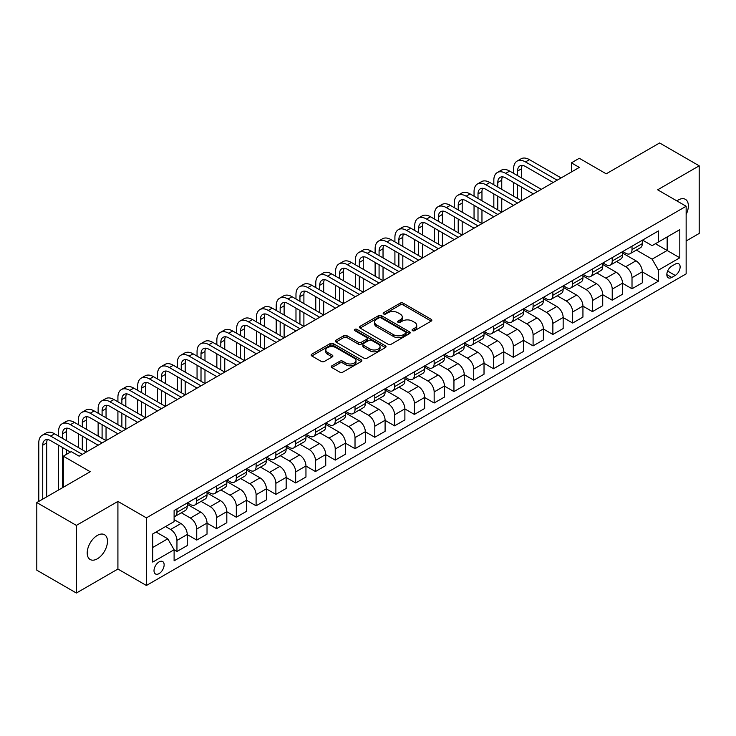 <?xml version="1.0" encoding="UTF-8"?>
<svg xmlns="http://www.w3.org/2000/svg" width="736" height="736" viewBox="0 0 736 736"><rect width="100%" height="100%" fill="white"/><g stroke="black" fill="none" stroke-linecap="round" stroke-linejoin="round"><path stroke-width="1.1" d="M412.519 330.648A1.536 0.892 0 0 0 414.699 330.648L431.204 321.117A2.199 1.27 0 0 0 431.848 320.224A2.199 1.27 0 0 0 431.204 319.323L403.236 303.177A2.199 1.27 0 0 0 400.126 303.177L383.622 312.708A1.536 0.892 0 0 0 383.171 313.343A1.536 0.892 0 0 0 383.622 313.968A1.536 0.892 0 0 0 385.802 313.968L387.936 312.736A7.029 4.057 0 0 1 397.882 312.736L400.209 314.079A7.029 4.057 0 0 1 402.27 316.949A7.029 4.057 0 0 1 400.209 319.82L398.075 321.052A1.536 0.892 0 0 0 397.624 321.678A1.536 0.892 0 0 0 398.075 322.313A1.536 0.892 0 0 0 400.246 322.313L402.38 321.08A7.029 4.057 0 0 1 412.326 321.08L414.653 322.423A7.029 4.057 0 0 1 416.714 325.294A7.029 4.057 0 0 1 414.653 328.164L412.519 329.397A1.536 0.892 0 0 0 412.068 330.022A1.536 0.892 0 0 0 412.519 330.648L412.519 329.397M97.345 558.808A14.324 8.271 120 0 0 106.702 546.186A14.324 8.271 120 0 0 104.503 534.704A14.324 8.271 120 0 0 97.345 535.412A14.324 8.271 120 0 0 87.98 548.035A14.324 8.271 120 0 0 90.178 559.516A14.324 8.271 120 0 0 97.345 558.808M686.145 214.47A14.324 8.271 120 0 0 685.391 199.327A14.324 8.271 120 0 0 678.224 200.036A14.324 8.271 120 0 0 676.89 200.91M159.068 573.611A7.167 4.14 120 0 0 163.751 567.3A7.167 4.14 120 0 0 162.656 561.559A7.167 4.14 120 0 0 159.068 561.908A7.167 4.14 120 0 0 154.394 568.229A7.167 4.14 120 0 0 155.489 573.96A7.167 4.14 120 0 0 159.068 573.611M331.927 365.792A2.199 1.27 0 0 0 331.283 366.684A2.199 1.27 0 0 0 331.927 367.586L339.774 372.112A2.199 1.27 0 0 0 342.884 372.112L361.21 361.532A2.199 1.27 0 0 0 361.854 360.631A2.199 1.27 0 0 0 361.21 359.738L333.252 343.592A2.199 1.27 0 0 0 330.142 343.592L311.806 354.172A2.199 1.27 0 0 0 311.162 355.074A2.199 1.27 0 0 0 311.806 355.966L321.282 361.44A2.199 1.27 0 0 0 324.392 361.44L332.24 356.914A2.199 1.27 0 0 0 332.884 356.012A2.199 1.27 0 0 0 332.24 355.12L327.538 352.406A5.879 3.395 0 0 1 325.818 350.005A5.879 3.395 0 0 1 329.443 346.868A5.879 3.395 0 0 1 335.846 347.604L354.264 358.23A5.879 3.395 0 0 1 355.985 360.631A5.879 3.395 0 0 1 352.351 363.768A5.879 3.395 0 0 1 345.948 363.032L342.884 361.256A2.199 1.27 0 0 0 339.774 361.256L331.927 365.792L331.927 367.586L339.774 363.087L339.774 361.256M686.145 240.976L699.2 233.441L699.2 165.821L659.631 142.968L606.206 173.816L579.306 158.277L571.394 162.849L579.306 167.412L79.138 456.182L71.226 451.61L63.314 456.182L63.314 487.25M76.369 525.403L76.369 593.032L117.916 569.038L117.916 501.418L76.369 525.403L36.8 502.559L90.215 471.721L63.314 456.182M117.916 501.418L146.409 517.868L686.145 206.255L686.145 273.875L146.409 585.488L146.409 517.868M699.2 165.821L657.653 189.805L686.145 206.255M388.093 344.218A2.199 1.27 0 0 0 391.193 344.218L409.529 333.629A2.199 1.27 0 0 0 410.173 332.736A2.199 1.27 0 0 0 409.529 331.835L381.561 315.698A2.199 1.27 0 0 0 378.46 315.698L360.125 326.278A2.199 1.27 0 0 0 359.481 327.18A2.199 1.27 0 0 0 360.125 328.072L388.093 344.218M355.378 330.979A1.536 0.892 0 0 1 356.942 331.2L356.942 329.369L385.37 345.791A2.199 1.27 0 0 1 386.014 346.684A2.199 1.27 0 0 1 385.37 347.585L367.043 358.165A2.199 1.27 0 0 1 363.934 358.165L335.966 342.019L335.966 340.225A2.199 1.27 0 0 0 335.322 341.127A2.199 1.27 0 0 0 335.966 342.019M335.966 340.225L343.813 335.699A2.199 1.27 0 0 1 346.923 335.699L358.257 342.24A2.199 1.27 0 0 0 361.367 342.24L366.574 339.241A2.199 1.27 0 0 0 367.218 338.339A2.199 1.27 0 0 0 366.574 337.447L354.761 330.63A1.536 0.892 0 0 1 354.31 330.004A1.536 0.892 0 0 1 355.267 329.176A1.536 0.892 0 0 1 356.942 329.369M76.369 593.032L36.8 570.179L36.8 502.559M675.225 264.095L671.738 266.11A6.937 4.002 120 0 0 667.202 272.228A6.937 4.002 120 0 0 668.27 277.785A6.937 4.002 120 0 0 671.738 277.444L675.225 275.43A6.937 4.002 120 0 0 679.751 269.312A6.937 4.002 120 0 0 678.693 263.755A6.937 4.002 120 0 0 675.225 264.095M642.537 240.111L652.114 245.64L658.444 241.988L658.444 230.929L174.11 510.554L174.11 521.612L152.738 533.95L152.738 562.092L174.11 549.755L174.11 560.814L658.444 281.189L658.444 270.13L652.114 259.164L636.373 250.074M658.444 241.988L679.806 229.65L679.806 257.793L658.444 270.13M117.916 569.038L146.409 585.488M571.394 162.849L571.394 171.985M655.436 243.717L667.147 250.479L667.147 236.955L679.806 229.65M652.114 259.164L667.147 250.479L679.806 257.793M152.738 547.474L167.78 538.789L156.06 532.027M174.11 549.847L176.953 551.494L176.953 540.436A8.952 5.17 -120 0 0 170.623 529.469L165.563 526.544M176.953 551.494L187.248 545.551L187.248 534.502A8.952 5.17 -120 0 0 180.918 523.535L174.11 519.607M187.248 534.594L196.742 540.077L196.742 529.018A8.952 5.17 -120 0 0 190.412 518.052L181.323 512.799M196.742 540.077L207.028 534.134L207.028 523.075A8.952 5.17 -120 0 0 200.698 512.109L187.248 504.344M207.028 523.167L216.522 528.65L216.522 517.592A8.952 5.17 -120 0 0 210.192 506.626L201.103 501.382M216.522 528.65L226.817 522.707L226.817 511.649A8.952 5.17 -120 0 0 220.487 500.682L207.028 492.918M226.817 511.741L236.311 517.224L236.311 506.166A8.952 5.17 -120 0 0 229.982 495.199L220.892 489.955M236.311 517.224L246.597 511.29L246.597 500.232A8.952 5.17 -120 0 0 240.267 489.265L226.817 481.5M246.597 500.324L256.1 505.807L256.1 494.748A8.952 5.17 -120 0 0 249.762 483.782L240.672 478.529M256.1 505.807L266.386 499.864L266.386 488.805A8.952 5.17 -120 0 0 260.056 477.839L246.597 470.074M266.386 488.897L275.88 494.38L275.88 483.322A8.952 5.17 -120 0 0 269.551 472.356L260.461 467.112M275.88 494.38L286.166 488.437L286.166 477.388A8.952 5.17 -120 0 0 279.836 466.422L266.386 458.648M286.166 477.48L295.67 482.963L295.67 471.905A8.952 5.17 -120 0 0 289.331 460.938L280.241 455.685M295.67 482.963L305.955 477.02L305.955 465.962A8.952 5.17 -120 0 0 299.626 454.995L286.166 447.23M305.955 466.054L315.45 471.537L315.45 460.478A8.952 5.17 -120 0 0 309.12 449.512L300.03 444.268M315.45 471.537L325.735 465.594L325.735 454.535A8.952 5.17 -120 0 0 319.406 443.569L305.955 435.804M325.735 454.627L335.239 460.11L335.239 449.052A8.952 5.17 -120 0 0 328.909 438.086L319.81 432.842M335.239 460.11L345.524 454.176L345.524 443.118A8.952 5.17 -120 0 0 339.195 432.152L325.735 424.387M345.524 443.21L355.019 448.693L355.019 437.635A8.952 5.17 -120 0 0 348.689 426.668L339.6 421.415M355.019 448.693L365.314 442.75L365.314 431.692A8.952 5.17 -120 0 0 358.975 420.725L345.524 412.96M365.314 431.784L374.808 437.267L374.808 426.208A8.952 5.17 -120 0 0 368.478 415.242L359.389 409.998M374.808 437.267L385.094 431.324L385.094 420.274A8.952 5.17 -120 0 0 378.764 409.308L365.314 401.534M385.094 420.366L394.588 425.85L394.588 414.791A8.952 5.17 -120 0 0 388.258 403.825L379.169 398.572M394.588 425.85L404.883 419.906L404.883 408.848A8.952 5.17 -120 0 0 398.544 397.882L385.094 390.117M404.883 408.94L414.377 414.423L414.377 403.365A8.952 5.17 -120 0 0 408.048 392.398L398.958 387.154M414.377 414.423L424.663 408.48L424.663 397.422A8.952 5.17 -120 0 0 418.333 386.455L404.883 378.69M424.663 397.514L434.157 402.997L434.157 391.938A8.952 5.17 -120 0 0 427.828 380.972L418.738 375.728M434.157 402.997L444.452 397.063L444.452 386.004A8.952 5.17 -120 0 0 438.122 375.038L424.663 367.273M444.452 386.096L453.946 391.58L453.946 380.521A8.952 5.17 -120 0 0 447.617 369.555L438.527 364.302M453.946 391.58L464.232 385.636L464.232 374.578A8.952 5.17 -120 0 0 457.902 363.612L444.452 355.847M464.232 374.67L473.726 380.153L473.726 369.095A8.952 5.17 -120 0 0 467.397 358.128L458.307 352.884M473.726 380.153L484.021 374.21L484.021 363.161A8.952 5.17 -120 0 0 477.692 352.194L464.232 344.42M484.021 363.253L493.516 368.736L493.516 357.678A8.952 5.17 -120 0 0 487.186 346.711L478.096 341.458M493.516 368.736L503.801 362.793L503.801 351.734A8.952 5.17 -120 0 0 497.472 340.768L484.021 333.003M503.801 351.826L513.305 357.31L513.305 346.251A8.952 5.17 -120 0 0 506.966 335.285L497.876 330.041M513.305 357.31L523.59 351.366L523.59 340.308A8.952 5.17 -120 0 0 517.261 329.342L503.801 321.577M523.59 340.4L533.085 345.883L533.085 334.825A8.952 5.17 -120 0 0 526.755 323.858L517.666 318.614M533.085 345.883L543.37 339.949L543.37 328.891A8.952 5.17 -120 0 0 537.041 317.924L523.59 310.16M543.37 328.983L552.874 334.466L552.874 323.408A8.952 5.17 -120 0 0 546.535 312.441L537.446 307.188M552.874 334.466L563.16 328.523L563.16 317.464A8.952 5.17 -120 0 0 556.83 306.498L543.37 298.733M563.16 317.556L572.654 323.04L572.654 311.981A8.952 5.17 -120 0 0 566.324 301.015L557.235 295.771M572.654 323.04L582.94 317.096L582.94 306.047A8.952 5.17 -120 0 0 576.61 295.081L563.16 287.307M582.94 306.139L592.443 311.613L592.443 300.564A8.952 5.17 -120 0 0 586.114 289.598L577.015 284.344M592.443 311.613L602.729 305.679L602.729 294.621A8.952 5.17 -120 0 0 596.399 283.654L582.94 275.89M602.729 294.713L612.223 300.196L612.223 289.138A8.952 5.17 -120 0 0 605.894 278.171L596.804 272.927M612.223 300.196L622.518 294.253L622.518 283.194A8.952 5.17 -120 0 0 616.179 272.228L602.729 264.463M622.518 283.286L632.012 288.77L632.012 277.711A8.952 5.17 -120 0 0 625.683 266.745L616.593 261.501M632.012 288.77L642.298 282.836L642.298 271.777A8.952 5.17 -120 0 0 635.968 260.811L622.518 253.046M622.748 251.537L625.683 253.221A8.952 5.17 -120 0 0 630.154 253.672A8.952 5.17 -120 0 0 632.012 249.568L632.012 246.192M602.968 262.954L605.894 264.647A8.952 5.17 -120 0 0 610.374 265.089A8.952 5.17 -120 0 0 612.223 260.995L612.223 257.609M583.179 274.381L586.114 276.074A8.952 5.17 -120 0 0 590.585 276.515A8.952 5.17 -120 0 0 592.443 272.412L592.443 269.036M563.399 285.798L566.324 287.491A8.952 5.17 -120 0 0 570.805 287.932A8.952 5.17 -120 0 0 572.654 283.838L572.654 280.453M543.61 297.224L546.535 298.917A8.952 5.17 -120 0 0 551.016 299.359A8.952 5.17 -120 0 0 552.874 295.256L552.874 291.879M523.83 308.651L526.755 310.334A8.952 5.17 -120 0 0 531.236 310.785A8.952 5.17 -120 0 0 533.085 306.682L533.085 303.306M504.04 320.068L506.966 321.761A8.952 5.17 -120 0 0 511.446 322.202A8.952 5.17 -120 0 0 513.305 318.108L513.305 314.723M484.26 331.494L487.186 333.187A8.952 5.17 -120 0 0 491.657 333.629A8.952 5.17 -120 0 0 493.516 329.526L493.516 326.149M464.471 342.912L467.397 344.604A8.952 5.17 -120 0 0 471.877 345.046A8.952 5.17 -120 0 0 473.726 340.952L473.726 337.566M444.682 354.338L447.617 356.031A8.952 5.17 -120 0 0 452.088 356.472A8.952 5.17 -120 0 0 453.946 352.369L453.946 348.993M424.902 365.764L427.828 367.448A8.952 5.17 -120 0 0 432.308 367.899A8.952 5.17 -120 0 0 434.157 363.796L434.157 360.419M405.113 377.182L408.048 378.874A8.952 5.17 -120 0 0 412.519 379.316A8.952 5.17 -120 0 0 414.377 375.222L414.377 371.836M385.333 388.608L388.258 390.301A8.952 5.17 -120 0 0 392.739 390.742A8.952 5.17 -120 0 0 394.588 386.639L394.588 383.263M365.544 400.025L368.478 401.718A8.952 5.17 -120 0 0 372.95 402.16A8.952 5.17 -120 0 0 374.808 398.066L374.808 394.68M345.764 411.452L348.689 413.144A8.952 5.17 -120 0 0 353.17 413.586A8.952 5.17 -120 0 0 355.019 409.483L355.019 406.106M325.974 422.878L328.909 424.562A8.952 5.17 -120 0 0 333.38 425.012A8.952 5.17 -120 0 0 335.239 420.909L335.239 417.533M306.194 434.295L309.12 435.988A8.952 5.17 -120 0 0 313.6 436.43A8.952 5.17 -120 0 0 315.45 432.336L315.45 428.95M286.405 445.722L289.331 447.414A8.952 5.17 -120 0 0 293.811 447.856A8.952 5.17 -120 0 0 295.67 443.753L295.67 440.376M266.625 457.139L269.551 458.832A8.952 5.17 -120 0 0 274.031 459.273A8.952 5.17 -120 0 0 275.88 455.179L275.88 451.794M246.836 468.565L249.762 470.258A8.952 5.17 -120 0 0 254.242 470.7A8.952 5.17 -120 0 0 256.1 466.596L256.1 463.22M227.056 479.992L229.982 481.675A8.952 5.17 -120 0 0 234.453 482.126A8.952 5.17 -120 0 0 236.311 478.023L236.311 474.646M207.267 491.409L210.192 493.102A8.952 5.17 -120 0 0 214.673 493.543A8.952 5.17 -120 0 0 216.522 489.449L216.522 486.064M187.478 502.835L190.412 504.528A8.952 5.17 -120 0 0 194.884 504.97A8.952 5.17 -120 0 0 196.742 500.866L196.742 497.49M642.298 271.869L658.444 281.189M630.154 253.672L640.44 247.728A8.952 5.17 -120 0 0 642.298 243.625L642.298 240.249M610.374 265.089L620.66 259.155A8.952 5.17 -120 0 0 622.518 255.052L622.518 251.666M590.585 276.515L600.87 270.572A8.952 5.17 -120 0 0 602.729 266.478L602.729 263.092M570.805 287.932L581.09 281.998A8.952 5.17 -120 0 0 582.94 277.895L582.94 274.519M551.016 299.359L561.301 293.416A8.952 5.17 -120 0 0 563.16 289.322L563.16 285.936M531.236 310.785L541.521 304.842A8.952 5.17 -120 0 0 543.37 300.739L543.37 297.362M511.446 322.202L521.732 316.268A8.952 5.17 -120 0 0 523.59 312.165L523.59 308.78M491.657 333.629L501.952 327.686A8.952 5.17 -120 0 0 503.801 323.592L503.801 320.206M471.877 345.046L482.163 339.112A8.952 5.17 -120 0 0 484.021 335.009L484.021 331.632M452.088 356.472L462.383 350.529A8.952 5.17 -120 0 0 464.232 346.435L464.232 343.05M432.308 367.899L442.594 361.956A8.952 5.17 -120 0 0 444.452 357.852L444.452 354.476M412.519 379.316L422.814 373.382A8.952 5.17 -120 0 0 424.663 369.279L424.663 365.902M392.739 390.742L403.024 384.799A8.952 5.17 -120 0 0 404.883 380.705L404.883 377.32M372.95 402.16L383.244 396.226A8.952 5.17 -120 0 0 385.094 392.122L385.094 388.746M353.17 413.586L363.455 407.643A8.952 5.17 -120 0 0 365.314 403.549L365.314 400.163M333.38 425.012L343.666 419.069A8.952 5.17 -120 0 0 345.524 414.966L345.524 411.59M313.6 436.43L323.886 430.496A8.952 5.17 -120 0 0 325.735 426.392L325.735 423.016M293.811 447.856L304.097 441.913A8.952 5.17 -120 0 0 305.955 437.819L305.955 434.433M274.031 459.273L284.317 453.339A8.952 5.17 -120 0 0 286.166 449.236L286.166 445.86M254.242 470.7L264.528 464.756A8.952 5.17 -120 0 0 266.386 460.662L266.386 457.277M234.453 482.126L244.748 476.183A8.952 5.17 -120 0 0 246.597 472.08L246.597 468.703M214.673 493.543L224.958 487.609A8.952 5.17 -120 0 0 226.817 483.506L226.817 480.13M194.884 504.97L205.178 499.026A8.952 5.17 -120 0 0 207.028 494.932L207.028 491.547M174.11 516.755A8.952 5.17 -120 0 0 175.104 516.387L185.389 510.453A8.952 5.17 -120 0 0 187.248 506.35L187.248 502.973M175.104 516.387A8.952 5.17 -120 0 0 176.953 512.293L176.953 508.907M167.78 538.789L174.11 549.755M413.135 330.869L414.653 329.986A7.029 4.057 0 0 0 416.714 327.115L416.714 325.294M402.27 316.949L402.27 318.78A7.029 4.057 0 0 1 400.209 321.65L398.691 322.524M431.176 321.135L403.236 305.008A2.199 1.27 0 0 0 400.126 305.008L384.238 314.18M409.501 333.647L381.561 317.52A2.199 1.27 0 0 0 378.46 317.52L360.152 328.09L360.125 326.278M405.646 333.362A1.536 0.892 0 0 0 406.097 332.736A1.536 0.892 0 0 0 405.646 332.111L381.101 317.934A1.536 0.892 0 0 0 378.92 317.934L376.676 319.24A7.029 4.057 0 0 0 374.615 322.11A7.029 4.057 0 0 0 376.676 324.981L393.447 334.668A7.029 4.057 0 0 0 403.392 334.668L405.646 333.362L405.646 335.193A1.536 0.892 0 0 0 406.097 334.567L406.097 332.736M374.615 322.11L374.615 323.932A7.029 4.057 0 0 0 376.676 326.802L376.676 324.981M405.646 335.193L403.392 336.49A7.029 4.057 0 0 1 393.447 336.49L376.676 326.802M335.993 342.038L343.813 337.52L343.813 335.699M367.218 338.339L367.218 340.17A2.199 1.27 0 0 1 366.574 341.072L361.367 344.071A2.199 1.27 0 0 1 358.257 344.071L346.923 337.52A2.199 1.27 0 0 0 343.813 337.52M356.942 331.2L385.342 347.594M370.033 349.039A5.879 3.395 0 0 0 376.436 349.775A5.879 3.395 0 0 0 380.061 346.638A5.879 3.395 0 0 0 378.341 344.236L371.855 340.492A2.199 1.27 0 0 0 368.745 340.492L363.547 343.5A2.199 1.27 0 0 0 362.903 344.393A2.199 1.27 0 0 0 363.547 345.294L370.033 349.039L370.033 350.87A5.879 3.395 0 0 0 376.436 351.606A5.879 3.395 0 0 0 380.061 348.468L380.061 346.638M362.903 344.393L362.903 346.224A2.199 1.27 0 0 0 363.547 347.125L363.547 345.294M370.033 350.87L363.547 347.125M355.985 360.631L355.985 362.462A5.879 3.395 0 0 1 352.351 365.599A5.879 3.395 0 0 1 345.948 364.863L342.884 363.087A2.199 1.27 0 0 0 339.774 363.087M325.818 350.005L325.818 351.826A5.879 3.395 0 0 0 327.538 354.228L327.538 352.406M332.212 356.923L327.538 354.228M361.183 361.542L333.252 345.414A2.199 1.27 0 0 0 330.142 345.414L311.834 355.985M513.618 173.356L513.618 168.783A16.79 9.697 60 0 1 517.095 161.101L521.051 158.82A16.79 9.697 60 0 1 529.442 159.648L561.099 177.928M517.095 161.101A16.79 9.697 60 0 1 525.486 161.929L557.143 180.21M553.187 182.491L525.486 166.502A11.196 6.458 -120 0 0 519.892 165.95A11.196 6.458 -120 0 0 517.574 171.074L517.574 175.637M522.229 165.434A11.196 6.458 -120 0 0 521.53 168.783L521.53 177.928M517.574 184.782L517.574 198.49M521.53 187.064L521.53 200.772L489.872 182.491L485.916 184.782L517.574 203.053M513.618 196.199L513.618 182.491M493.828 184.782L493.828 180.21A16.79 9.697 60 0 1 497.306 172.528L501.262 170.237A16.79 9.697 60 0 1 509.662 171.074L541.319 189.345M497.306 172.528A16.79 9.697 60 0 1 505.706 173.356L537.363 191.636M533.398 193.918L505.706 177.928A11.196 6.458 -120 0 0 500.103 177.367A11.196 6.458 -120 0 0 497.794 182.491L497.794 187.064M502.449 176.852A11.196 6.458 -120 0 0 501.75 180.21L501.75 189.345M497.794 196.199L497.794 209.907M501.75 198.49L501.75 212.198L470.092 193.918L466.136 196.199L497.794 214.48M493.828 207.626L493.828 193.918M513.618 205.344L485.916 189.345A11.196 6.458 -120 0 0 480.323 188.793A11.196 6.458 -120 0 0 478.004 193.918L478.004 198.49M482.66 188.278A11.196 6.458 -120 0 0 481.96 191.636L481.96 200.772M478.004 207.626L478.004 221.334M481.96 209.907L481.96 223.615L450.303 205.344L446.347 207.626L478.004 225.897M474.048 219.043L474.048 205.344M474.048 196.199L474.048 191.636A16.79 9.697 60 0 1 477.526 183.945A16.79 9.697 60 0 1 485.916 184.782M477.526 183.945L481.482 181.663A16.79 9.697 60 0 1 489.872 182.491M493.828 216.761L466.136 200.772A11.196 6.458 -120 0 0 460.534 200.22A11.196 6.458 -120 0 0 458.215 205.344L458.215 209.907M462.88 199.704A11.196 6.458 -120 0 0 462.18 203.053L462.18 212.198M458.215 219.043L458.215 232.751M462.18 221.334L462.18 235.042L430.523 216.761L426.567 219.043L458.215 237.323M454.259 230.469L454.259 216.761M454.259 207.626L454.259 203.053A16.79 9.697 60 0 1 457.737 195.371A16.79 9.697 60 0 1 466.136 196.199M457.737 195.371L461.693 193.09A16.79 9.697 60 0 1 470.092 193.918M474.048 228.188L446.347 212.198A11.196 6.458 -120 0 0 440.754 211.637A11.196 6.458 -120 0 0 438.435 216.761L438.435 221.334M443.09 211.122A11.196 6.458 -120 0 0 442.391 214.48L442.391 223.615M438.435 230.469L438.435 244.177M442.391 232.751L442.391 246.459L410.734 228.188L406.778 230.469L438.435 248.75M434.479 241.896L434.479 228.188M434.479 219.043L434.479 214.48A16.79 9.697 60 0 1 437.957 206.788A16.79 9.697 60 0 1 446.347 207.626M437.957 206.788L441.913 204.507A16.79 9.697 60 0 1 450.303 205.344M454.259 239.605L426.567 223.615A11.196 6.458 -120 0 0 420.964 223.063A11.196 6.458 -120 0 0 418.646 228.188L418.646 232.751M423.31 222.548A11.196 6.458 -120 0 0 422.602 225.897L422.602 235.042M418.646 241.896L418.646 255.604M422.602 244.177L422.602 257.885L390.954 239.605L386.998 241.896L418.646 260.167M414.69 253.313L414.69 239.605M414.69 230.469L414.69 225.897A16.79 9.697 60 0 1 418.168 218.215A16.79 9.697 60 0 1 426.567 219.043M418.168 218.215L422.124 215.933A16.79 9.697 60 0 1 430.523 216.761M434.479 251.031L406.778 235.042A11.196 6.458 -120 0 0 401.184 234.48A11.196 6.458 -120 0 0 398.866 239.605L398.866 244.177M403.521 233.965A11.196 6.458 -120 0 0 402.822 237.323L402.822 246.459M398.866 253.313L398.866 267.021M402.822 255.604L402.822 269.312L371.165 251.031L367.209 253.313L398.866 271.593M394.91 264.739L394.91 251.031M394.91 241.896L394.91 237.323A16.79 9.697 60 0 1 398.388 229.641A16.79 9.697 60 0 1 406.778 230.469M398.388 229.641L402.344 227.35A16.79 9.697 60 0 1 410.734 228.188M414.69 262.458L386.998 246.459A11.196 6.458 -120 0 0 381.395 245.907A11.196 6.458 -120 0 0 379.077 251.031L379.077 255.604M383.741 245.392A11.196 6.458 -120 0 0 383.033 248.75L383.033 257.885M379.077 264.739L379.077 278.447M383.033 267.021L383.033 280.729L351.385 262.458L347.42 264.739L379.077 283.01M375.121 276.156L375.121 262.458M375.121 253.313L375.121 248.75A16.79 9.697 60 0 1 378.598 241.058A16.79 9.697 60 0 1 386.998 241.896M378.598 241.058L382.554 238.777A16.79 9.697 60 0 1 390.954 239.605M394.91 273.875L367.209 257.885A11.196 6.458 -120 0 0 361.615 257.333A11.196 6.458 -120 0 0 359.297 262.458L359.297 267.021M363.952 256.818A11.196 6.458 -120 0 0 363.253 260.167L363.253 269.312M359.297 276.156L359.297 289.864M363.253 278.447L363.253 292.155L331.596 273.875L327.64 276.156L359.297 294.437M355.341 287.583L355.341 273.875M355.341 264.739L355.341 260.167A16.79 9.697 60 0 1 358.818 252.485A16.79 9.697 60 0 1 367.209 253.313M358.818 252.485L362.774 250.203A16.79 9.697 60 0 1 371.165 251.031M375.121 285.301L347.42 269.312A11.196 6.458 -120 0 0 341.826 268.75A11.196 6.458 -120 0 0 339.508 273.875L339.508 278.447M344.172 268.235A11.196 6.458 -120 0 0 343.464 271.593L343.464 280.729M339.508 287.583L339.508 301.291M343.464 289.864L343.464 303.572L311.806 285.301L307.85 287.583L339.508 305.863M335.552 299.009L335.552 285.301M335.552 276.156L335.552 271.593A16.79 9.697 60 0 1 339.029 263.911A16.79 9.697 60 0 1 347.42 264.739M339.029 263.911L342.985 261.62A16.79 9.697 60 0 1 351.385 262.458M355.341 296.718L327.64 280.729A11.196 6.458 -120 0 0 322.046 280.177A11.196 6.458 -120 0 0 319.728 285.301L319.728 289.864M324.383 279.662A11.196 6.458 -120 0 0 323.684 283.01L323.684 292.155M319.728 299.009L319.728 312.717M323.684 301.291L323.684 314.999L292.026 296.718L288.07 299.009L319.728 317.28M315.772 310.426L315.772 296.718M315.772 287.583L315.772 283.01A16.79 9.697 60 0 1 319.249 275.328A16.79 9.697 60 0 1 327.64 276.156M319.249 275.328L323.205 273.047A16.79 9.697 60 0 1 331.596 273.875M335.552 308.145L307.85 292.155A11.196 6.458 -120 0 0 302.257 291.594A11.196 6.458 -120 0 0 299.938 296.718L299.938 301.291M304.594 291.079A11.196 6.458 -120 0 0 303.894 294.437L303.894 303.572M299.938 310.426L299.938 324.134M303.894 312.717L303.894 326.425L272.237 308.145L268.281 310.426L299.938 328.707M295.982 321.853L295.982 308.145M295.982 299.009L295.982 294.437A16.79 9.697 60 0 1 299.46 286.755A16.79 9.697 60 0 1 307.85 287.583M299.46 286.755L303.416 284.464A16.79 9.697 60 0 1 311.806 285.301M315.772 319.571L288.07 303.572A11.196 6.458 -120 0 0 282.477 303.02A11.196 6.458 -120 0 0 280.158 308.145L280.158 312.717M284.814 302.505A11.196 6.458 -120 0 0 284.114 305.863L284.114 314.999M280.158 321.853L280.158 335.561M284.114 324.134L284.114 337.842L252.457 319.571L248.501 321.853L280.158 340.124M276.202 333.27L276.202 319.571M276.202 310.426L276.202 305.863A16.79 9.697 60 0 1 279.671 298.172A16.79 9.697 60 0 1 288.07 299.009M279.671 298.172L283.636 295.89A16.79 9.697 60 0 1 292.026 296.718M295.982 330.988L268.281 314.999A11.196 6.458 -120 0 0 262.688 314.447A11.196 6.458 -120 0 0 260.369 319.571L260.369 324.134M265.024 313.932A11.196 6.458 -120 0 0 264.325 317.28L264.325 326.425M260.369 333.27L260.369 346.978M264.325 335.561L264.325 349.269L232.668 330.988L228.712 333.27L260.369 351.55M256.413 344.696L256.413 330.988M256.413 321.853L256.413 317.28A16.79 9.697 60 0 1 259.891 309.598A16.79 9.697 60 0 1 268.281 310.426M259.891 309.598L263.847 307.317A16.79 9.697 60 0 1 272.237 308.145M276.193 342.415L248.501 326.425A11.196 6.458 -120 0 0 242.898 325.864A11.196 6.458 -120 0 0 240.589 330.988L240.589 335.561M245.244 325.349A11.196 6.458 -120 0 0 244.545 328.707L244.545 337.842M240.589 344.696L240.589 358.404M244.545 346.978L244.545 360.686L212.888 342.415L208.932 344.696L240.589 362.977M236.624 356.123L236.624 342.415M236.624 333.27L236.624 328.707A16.79 9.697 60 0 1 240.102 321.025A16.79 9.697 60 0 1 248.501 321.853M240.102 321.025L244.058 318.734A16.79 9.697 60 0 1 252.457 319.571M256.413 353.832L228.712 337.842A11.196 6.458 -120 0 0 223.118 337.29A11.196 6.458 -120 0 0 220.8 342.415L220.8 346.978M225.455 336.775A11.196 6.458 -120 0 0 224.756 340.124L224.756 349.269M220.8 356.123L220.8 369.831M224.756 358.404L224.756 372.112L193.099 353.832L189.143 356.123L220.8 374.394M216.844 367.54L216.844 353.832M216.844 344.696L216.844 340.124A16.79 9.697 60 0 1 220.322 332.442A16.79 9.697 60 0 1 228.712 333.27M220.322 332.442L224.278 330.16A16.79 9.697 60 0 1 232.668 330.988M236.624 365.258L208.932 349.269A11.196 6.458 -120 0 0 203.329 348.708A11.196 6.458 -120 0 0 201.011 353.832L201.011 358.404M205.675 348.192A11.196 6.458 -120 0 0 204.976 351.55L204.976 360.686M201.011 367.54L201.011 381.248M204.976 369.831L204.976 383.539L173.319 365.258L169.363 367.54L201.011 385.82M197.055 378.966L197.055 365.258M197.055 356.123L197.055 351.55A16.79 9.697 60 0 1 200.532 343.868A16.79 9.697 60 0 1 208.932 344.696M200.532 343.868L204.488 341.578A16.79 9.697 60 0 1 212.888 342.415M216.844 376.685L189.143 360.686A11.196 6.458 -120 0 0 183.549 360.134A11.196 6.458 -120 0 0 181.231 365.258L181.231 369.831M185.886 359.619A11.196 6.458 -120 0 0 185.187 362.977L185.187 372.112M181.231 378.966L181.231 392.674M185.187 381.248L185.187 394.956L153.53 376.685L149.574 378.966L181.231 397.238M177.275 390.384L177.275 376.685M177.275 367.54L177.275 362.977A16.79 9.697 60 0 1 180.752 355.286A16.79 9.697 60 0 1 189.143 356.123M180.752 355.286L184.708 353.004A16.79 9.697 60 0 1 193.099 353.832M197.055 388.102L169.363 372.112A11.196 6.458 -120 0 0 163.76 371.56A11.196 6.458 -120 0 0 161.442 376.685L161.442 381.248M166.106 371.045A11.196 6.458 -120 0 0 165.398 374.394L165.398 383.539M161.442 390.393L161.442 404.092M165.398 392.674L165.398 406.382L133.75 388.102L129.794 390.384L161.442 408.664M157.486 401.81L157.486 388.102M157.486 378.966L157.486 374.394A16.79 9.697 60 0 1 160.963 366.712A16.79 9.697 60 0 1 169.363 367.54M160.963 366.712L164.919 364.43A16.79 9.697 60 0 1 173.319 365.258M177.275 399.528L149.574 383.539A11.196 6.458 -120 0 0 143.98 382.978A11.196 6.458 -120 0 0 141.662 388.102L141.662 392.674M146.317 382.462A11.196 6.458 -120 0 0 145.618 385.82L145.618 394.956M141.662 401.81L141.662 415.518M145.618 404.092L145.618 417.8L113.96 399.528L110.004 401.81L141.662 420.09M137.706 413.236L137.706 399.528M137.706 390.384L137.706 385.82A16.79 9.697 60 0 1 141.183 378.138A16.79 9.697 60 0 1 149.574 378.966M141.183 378.138L145.139 375.848A16.79 9.697 60 0 1 153.53 376.685M157.486 410.946L129.794 394.956A11.196 6.458 -120 0 0 124.191 394.404A11.196 6.458 -120 0 0 121.872 399.528L121.872 404.092M126.537 393.889A11.196 6.458 -120 0 0 125.828 397.238L125.828 406.382M121.872 413.236L121.872 426.944M125.828 415.518L125.828 429.226L94.18 410.946L90.215 413.236L121.872 431.508M117.916 424.654L117.916 410.946M117.916 401.81L117.916 397.238A16.79 9.697 60 0 1 121.394 389.556A16.79 9.697 60 0 1 129.794 390.384M121.394 389.556L125.35 387.274A16.79 9.697 60 0 1 133.75 388.102M137.706 422.372L110.004 406.382A11.196 6.458 -120 0 0 104.411 405.821A11.196 6.458 -120 0 0 102.092 410.946L102.092 415.518M106.748 405.306A11.196 6.458 -120 0 0 106.048 408.664L106.048 417.8M102.092 424.654L102.092 438.362M106.048 426.944L106.048 440.652L74.391 422.372L70.435 424.654L102.092 442.934M98.136 436.08L98.136 422.372M98.136 413.236L98.136 408.664A16.79 9.697 60 0 1 101.614 400.982A16.79 9.697 60 0 1 110.004 401.81M101.614 400.982L105.57 398.691A16.79 9.697 60 0 1 113.96 399.528M117.916 433.798L90.215 417.8A11.196 6.458 -120 0 0 84.622 417.248A11.196 6.458 -120 0 0 82.303 422.372L82.303 426.944M86.968 416.732A11.196 6.458 -120 0 0 86.259 420.09L86.259 429.226M82.303 436.08L82.303 449.788M86.259 438.362L86.259 452.07L54.602 433.798L50.646 436.08L82.303 454.351M78.347 447.506L78.347 433.798M78.347 424.654L78.347 420.09A16.79 9.697 60 0 1 81.825 412.399A16.79 9.697 60 0 1 90.215 413.236M81.825 412.399L85.781 410.118A16.79 9.697 60 0 1 94.18 410.946M98.136 445.216L70.435 429.226A11.196 6.458 -120 0 0 64.842 428.674A11.196 6.458 -120 0 0 62.523 433.798L62.523 438.362M67.178 428.159A11.196 6.458 -120 0 0 66.479 431.508L66.479 440.652M62.523 447.506L62.523 487.71M66.479 449.788L66.479 454.351M58.567 489.992L58.567 445.216M58.567 436.08L58.567 431.508A16.79 9.697 60 0 1 62.045 423.826A16.79 9.697 60 0 1 70.435 424.654M62.045 423.826L66.001 421.544A16.79 9.697 60 0 1 74.391 422.372M70.435 452.07L50.646 440.652A11.196 6.458 -120 0 0 45.052 440.091A11.196 6.458 -120 0 0 42.734 445.216L42.734 499.137M47.389 439.576A11.196 6.458 -120 0 0 46.69 442.934L46.69 496.846M38.778 501.418L38.778 442.934A16.79 9.697 60 0 1 42.256 435.252A16.79 9.697 60 0 1 50.646 436.08M42.256 435.252L46.212 432.961A16.79 9.697 60 0 1 54.602 433.798M170.623 529.469L180.918 523.535M190.412 518.052L200.698 512.109M210.192 506.626L220.487 500.682M229.982 495.199L240.267 489.265M249.762 483.782L260.056 477.839M269.551 472.356L279.836 466.422M289.331 460.938L299.626 454.995M309.12 449.512L319.406 443.569M328.909 438.086L339.195 432.152M348.689 426.668L358.975 420.725M368.478 415.242L378.764 409.308M388.258 403.825L398.544 397.882M408.048 392.398L418.333 386.455M427.828 380.972L438.122 375.038M447.617 369.555L457.902 363.612M467.397 358.128L477.692 352.194M487.186 346.711L497.472 340.768M506.966 335.285L517.261 329.342M526.755 323.858L537.041 317.924M546.535 312.441L556.83 306.498M566.324 301.015L576.61 295.081M586.114 289.598L596.399 283.654M605.894 278.171L616.179 272.228M625.683 266.745L635.968 260.811M632.012 249.568L642.298 243.625M632.012 277.711L642.298 271.777M612.223 289.138L622.518 283.194M612.223 260.995L622.518 255.052M592.443 300.564L602.729 294.621M592.443 272.412L602.729 266.478M572.654 311.981L582.94 306.047M572.654 283.838L582.94 277.895M552.874 323.408L563.16 317.464M552.874 295.256L563.16 289.322M533.085 334.825L543.37 328.891M533.085 306.682L543.37 300.739M513.305 346.251L523.59 340.308M513.305 318.108L523.59 312.165M493.516 357.678L503.801 351.734M493.516 329.526L503.801 323.592M473.726 369.095L484.021 363.161M473.726 340.952L484.021 335.009M453.946 380.521L464.232 374.578M453.946 352.369L464.232 346.435M434.157 391.938L444.452 386.004M434.157 363.796L444.452 357.852M414.377 403.365L424.663 397.422M414.377 375.222L424.663 369.279M394.588 414.791L404.883 408.848M394.588 386.639L404.883 380.705M374.808 426.208L385.094 420.274M374.808 398.066L385.094 392.122M355.019 437.635L365.314 431.692M355.019 409.483L365.314 403.549M335.239 449.052L345.524 443.118M335.239 420.909L345.524 414.966M315.45 460.478L325.735 454.535M315.45 432.336L325.735 426.392M295.67 471.905L305.955 465.962M295.67 443.753L305.955 437.819M275.88 483.322L286.166 477.388M275.88 455.179L286.166 449.236M256.1 494.748L266.386 488.805M256.1 466.596L266.386 460.662M236.311 506.166L246.597 500.232M236.311 478.023L246.597 472.08M216.522 517.592L226.817 511.649M216.522 489.449L226.817 483.506M196.742 529.018L207.028 523.075M196.742 500.866L207.028 494.932M176.953 540.436L187.248 534.502M176.953 512.293L187.248 506.35M667.635 271.05L675.225 275.43M666.834 274.611L671.738 277.444M414.653 329.986L414.653 328.164M398.075 322.313L398.075 321.052M400.209 321.65L400.209 319.82M383.622 313.968L383.622 312.708M400.126 305.008L400.126 303.177M403.236 305.008L403.236 303.177M431.204 321.117L431.204 319.323M378.46 317.52L378.46 315.698M381.561 317.52L381.561 315.698M409.529 333.629L409.529 331.835M393.447 336.49L393.447 334.668M403.392 336.49L403.392 334.668M346.923 337.52L346.923 335.699M358.257 344.071L358.257 342.24M361.367 344.071L361.367 342.24M366.574 341.072L366.574 339.241M385.37 347.585L385.37 345.791M342.884 363.087L342.884 361.256M345.948 364.863L345.948 363.032M332.24 356.914L332.24 355.12M311.806 355.966L311.806 354.172M330.142 345.414L330.142 343.592M333.252 345.414L333.252 343.592M361.21 361.532L361.21 359.738M529.442 159.648L525.486 161.929M521.53 168.783L517.574 171.074M509.662 171.074L505.706 173.356M501.75 180.21L497.794 182.491M481.96 191.636L478.004 193.918M462.18 203.053L458.215 205.344M442.391 214.48L438.435 216.761M422.602 225.897L418.646 228.188M402.822 237.323L398.866 239.605M383.033 248.75L379.077 251.031M363.253 260.167L359.297 262.458M343.464 271.593L339.508 273.875M323.684 283.01L319.728 285.301M303.894 294.437L299.938 296.718M284.114 305.863L280.158 308.145M264.325 317.28L260.369 319.571M244.545 328.707L240.589 330.988M224.756 340.124L220.8 342.415M204.976 351.55L201.011 353.832M185.187 362.977L181.231 365.258M165.398 374.394L161.442 376.685M145.618 385.82L141.662 388.102M125.828 397.238L121.872 399.528M106.048 408.664L102.092 410.946M86.259 420.09L82.303 422.372M66.479 431.508L62.523 433.798M46.69 442.934L42.734 445.216"/></g></svg>
